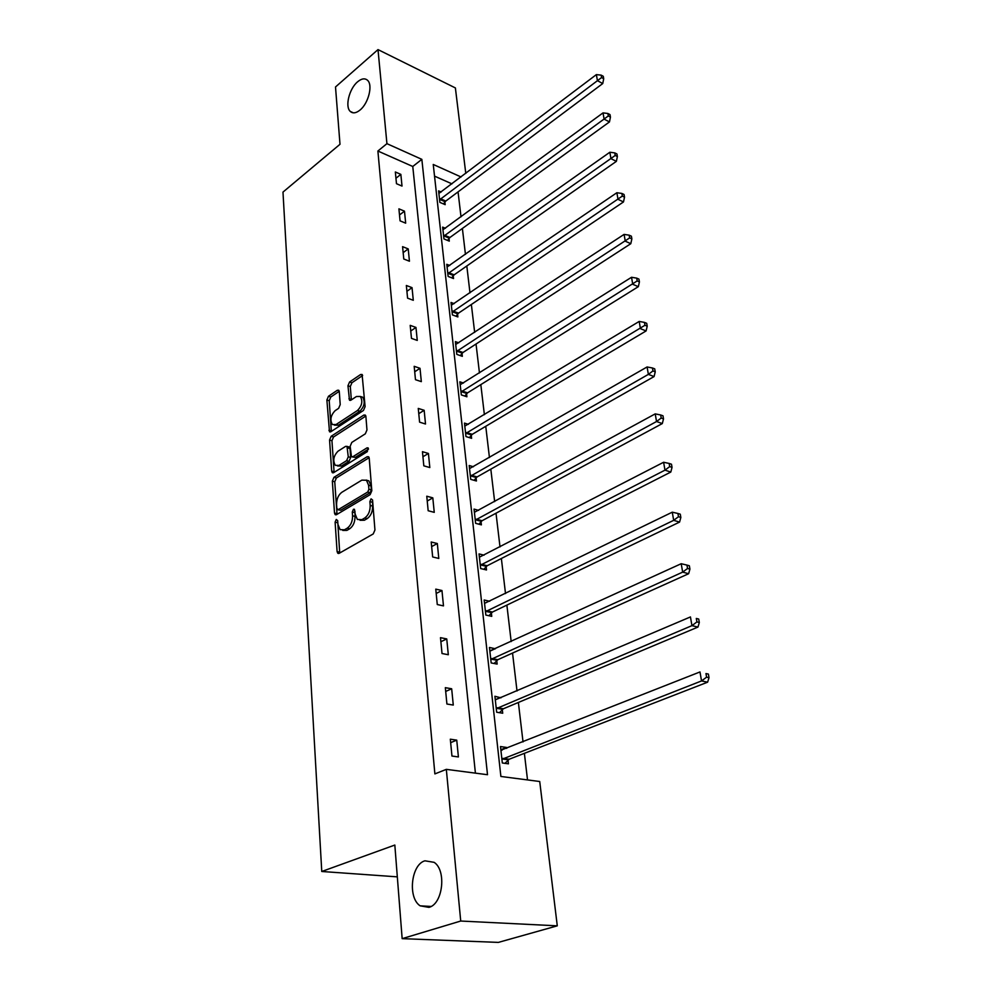 <?xml version="1.0" encoding="UTF-8"?>
<svg xmlns="http://www.w3.org/2000/svg" width="992" height="992" viewBox="0 0 992 992"><rect width="100%" height="100%" fill="white"/><g stroke="black" fill="none" stroke-linecap="round" stroke-linejoin="round"><path stroke-width="1.49" d="M360.046 110.038C368.466 103.366 373.079 84.952 367.524 80.278C364.895 77.996 361.596 78.492 357.604 81.803C349.246 88.635 344.77 106.776 350.312 111.451C352.867 113.683 356.116 113.212 360.046 110.038M428.953 907.37C442.903 904.084 446.673 870.319 434.124 862.333L424.923 860.808C411.147 864.516 407.514 897.785 420.149 905.832L428.953 907.37M336.263 519.448L335.11 522.127L337.094 551.577L337.801 553.263L339.14 553.325L373.228 533.944L374.939 529.988L372.558 500.005L371.058 498.852L369.867 501.592L370.177 505.436C370.227 511.103 368.429 515.282 364.758 517.985L361.906 519.647L357.38 519.473L355.198 514.24L354.442 509.293L353.462 509.268L352.296 511.971L352.569 515.79C352.594 521.395 350.821 525.524 347.237 528.178L344.447 529.802L340.095 529.641L337.937 524.396L337.677 520.614L336.263 519.448M337.726 521.408L339.71 552.99M372.595 500.625L372.62 506.081L370.177 505.436M354.962 511.128L355.012 516.41L352.569 515.79M339.289 391.629L338.731 390.24L337.33 390.278L328.451 396.292L326.876 400.012L329.493 431.743L330.857 431.731L363.456 410.452L365.106 406.608L362.092 374.48L360.617 374.505L349.556 381.994L347.956 385.776L349.494 400.185L350.932 400.173L356.426 396.515L360.332 396.478C362.96 401.115 362.03 405.79 357.504 410.477L336.077 424.514L332.394 424.551C329.79 419.976 330.696 415.35 335.11 410.688L338.619 408.344L340.219 404.587L339.289 391.629M461.069 176.973L433.244 164.461L500.886 776.463L539.722 781.51L557.281 925.834L498.356 942.4L402.157 938.643L394.828 845.048L321.768 871.484L282.98 192.101L339.996 144.286L335.507 86.974L378.002 49.6L455.39 87.941L465.781 173.414M402.157 938.643L460.722 921.035L446.326 769.358L487.506 774.715L421.848 159.352L386.93 143.666L378.002 49.6M475.404 773.14L412.771 166.482L377.89 151.02L434.88 773.909L446.326 769.358M377.89 151.02L386.93 143.666M333.969 477.326L332.345 481.12L334.502 513.013L335.16 514.625L336.511 514.662L370.128 494.661L371.814 490.742L369.222 458.292L368.59 456.766L367.127 456.742L333.969 477.326L336.375 477.97L334.75 481.765L337.044 514.34M331.675 471.113L329.567 440.039L331.167 436.282L363.828 415.078L365.292 415.078L365.899 416.516L366.966 429.958L365.316 433.826L351.8 442.42L350.164 446.251L351.453 456.704L352.867 456.717L367.015 447.851L368.044 447.876L367.313 451.645L333.647 472.651L332.283 472.638L331.675 471.113L334.068 471.77L331.948 440.721L329.567 440.039M557.281 925.834L460.722 921.035M321.768 871.484L397.321 876.854M445.408 228.272L442.643 227.118L443.957 238.936L449.302 241.143L449.004 238.489M454.175 303.651L451.025 302.461L452.414 314.898L457.87 316.932L457.56 314.154M463.475 383.036L459.866 381.821L461.33 394.928L466.91 396.775L466.575 393.849M473.407 466.761L469.191 465.508L470.729 479.359L476.433 480.996L476.086 477.896M484.071 555.173L479.037 553.92L480.661 568.552L486.502 569.966L486.13 566.68M495.417 648.78L489.453 647.454L491.176 662.941L497.141 664.082L496.756 660.61M506.676 748.377L506.577 747.447L500.489 746.554L502.324 762.984L508.425 763.828L508.016 760.145M527.521 779.923L524.384 753.337M523.032 741.917L518.37 702.46M517.018 690.99L512.542 653.071M511.178 641.564L506.875 605.108M505.511 593.563L501.369 558.508M500.005 546.927L496.012 513.199M494.648 501.605L490.817 469.154M489.44 457.548L485.758 426.312M484.381 414.681L480.822 384.611M479.458 372.98L476.036 344.026M474.66 332.394L471.361 304.494M469.985 292.863L466.81 265.98M465.446 254.374L462.384 228.458M461.007 216.851L458.056 191.878M451.968 183.867L434.533 176.13M500.96 697.847L494.896 696.272L496.67 712.231L502.708 713.223L502.299 709.652M489.713 601.264L484.17 600.011L485.844 615.065L491.747 616.354L491.362 612.982M478.64 510.359L474.04 509.107L475.627 523.33L481.393 524.867L481.033 521.68M468.36 424.34L464.467 423.1L465.967 436.567L471.609 438.315L471.262 435.302M458.75 342.823L455.39 341.62L456.816 354.38L462.334 356.339L462.012 353.474M449.723 265.484L446.784 264.306L448.124 276.433L453.53 278.554L453.22 275.838M441.204 192.002L438.6 190.861L439.878 202.38L445.172 204.662L444.875 202.083M412.771 166.482L421.848 159.352M400.855 174.381L402.008 186.074L396.478 183.694L395.337 171.976L400.855 174.381L395.944 178.25M404.488 211.172L405.678 223.163L400.074 220.856L398.908 208.841L404.488 211.172L399.503 214.966M408.22 248.905L409.436 261.218L403.781 258.999L402.578 246.661L408.22 248.905L403.161 252.638M412.04 287.655L413.292 300.291L407.576 298.158L406.348 285.485L412.04 287.655L406.906 291.301M415.97 327.434L417.26 340.417L411.469 338.371L410.204 325.364L415.97 327.434L410.75 331.006M420.013 368.305L421.327 381.635L415.474 379.688L414.185 366.321L420.013 368.305L414.706 371.777M424.154 410.291L425.518 424.006L419.591 422.158L418.264 408.419L424.154 410.291L418.773 413.676M428.42 453.468L429.821 467.554L423.82 465.831L422.456 451.695L428.42 453.468L422.939 456.742M432.81 497.86L434.248 512.356L428.172 510.744L426.771 496.211L432.81 497.86L427.242 501.034M437.323 543.529L438.799 558.446L432.661 556.958L431.21 542.004L437.323 543.529L431.656 546.58M441.961 590.525L443.486 605.889L437.274 604.537L435.773 589.136L441.961 590.525L436.195 593.464M446.747 638.922L448.31 654.732L442.023 653.53L440.485 637.67L446.747 638.922L440.87 641.725M451.67 688.77L453.282 705.064L446.908 704.022L445.334 687.667L451.67 688.77L445.693 691.436M456.742 740.144L458.403 756.946L451.955 756.053L450.318 739.201L456.742 740.144L450.653 742.648M506.577 747.447L500.848 749.716M500.898 697.314L495.281 699.72M495.392 648.632L490.346 650.95M342.761 530.41L346.902 530.398L344.447 529.802M355.012 516.41C355.049 522.003 353.276 526.132 349.692 528.773L346.902 530.398M360.084 520.292L364.362 520.254L361.906 519.647M372.62 506.081C372.682 511.723 370.884 515.902 367.214 518.605L364.362 520.254M369.123 457.684L336.375 477.97M336.846 508.487L338.26 509.64L367.722 492.02L368.9 489.292L368.59 485.274L366.482 480.252L361.857 480.128L341.818 492.305C338.309 494.983 336.561 499.05 336.573 504.544L336.846 508.487M337.925 509.764L340.69 510.248L338.26 509.64M366.271 480.078L368.912 480.909L371.02 485.931L371.343 489.949L370.165 492.677L340.69 510.248M365.825 416.057L333.548 436.976L331.948 440.721M352.296 456.94L355.272 457.399L368.491 449.14M338.036 451.186C333.51 455.898 332.618 460.623 335.358 465.36L339.028 465.397L346.63 460.635L348.266 456.804L347.002 446.388L345.588 446.375L338.036 451.186M337.578 465.967L341.434 466.054L339.028 465.397M348.564 446.834L350.002 448.558L350.66 457.486L349.035 461.305L341.434 466.054M334.453 425.159L338.446 425.221L336.077 424.514M360.443 396.577L362.712 397.222C365.341 401.859 364.411 406.534 359.885 411.209L338.446 425.221M362.613 375.534L351.924 382.751L350.312 386.52L351.342 399.888M339.252 391.307L330.795 397.023L329.22 400.743L331.34 431.421M502.026 750.212L500.873 750.014M504.94 763.344L509.144 759.252L707.618 682.186L701.542 680.934L699.98 671.944L500.898 750.212M501.915 759.289L701.542 680.934L706.589 677.164L709.02 677.672L708.387 674.076L705.957 673.568L706.589 677.164M705.957 673.568L708.387 674.076M709.02 677.672L707.618 682.186M499.447 712.69L503.415 708.747L697.959 627.068L691.945 625.642L690.444 616.937L495.293 699.831M496.273 708.648L691.945 625.642L696.917 621.922L699.323 622.505L698.703 619.033L696.31 618.45L696.917 621.922M696.31 618.45L698.703 619.033M699.323 622.505L697.959 627.068M494.103 663.499L497.848 659.692L688.622 573.723L682.67 572.124L681.206 563.716L489.837 650.901M490.792 659.457L682.67 572.124L687.555 568.478L689.936 569.123L689.341 565.762L686.96 565.105L687.555 568.478M681.206 563.716L686.96 565.105M689.936 569.123L688.622 573.723M488.895 615.734L492.441 612.052L679.57 522.09L673.68 520.329L672.266 512.182L484.542 603.372M485.472 611.692L673.68 520.329L678.491 516.733L680.847 517.44L680.276 514.191L677.92 513.472L678.491 516.733M672.266 512.182L677.92 513.472M680.847 517.44L679.57 522.09M483.823 569.309L487.184 565.738L670.803 472.056L664.975 470.146L663.611 462.26L479.396 557.182M480.302 565.266L664.975 470.146L669.712 466.612L672.043 467.381L671.485 464.231L669.166 463.45L669.712 466.612M663.611 462.26L669.166 463.45M672.043 467.381L670.803 472.056M478.876 524.198L482.075 520.726L662.309 423.572L656.543 421.526L655.216 413.875L474.399 512.281M475.28 520.143L656.543 421.526L661.205 418.041L663.512 418.872L662.978 415.809L660.672 414.978L661.205 418.041M655.216 413.875L660.672 414.978M663.512 418.872L662.309 423.572M474.052 480.314L477.102 476.929L654.075 376.563L648.371 374.381L647.082 366.966L469.538 468.596M470.382 476.247L648.371 374.381L652.959 370.946L655.241 371.826L654.72 368.863L652.438 367.982L652.959 370.946M647.082 366.966L652.438 367.982M655.241 371.826L654.075 376.563M469.352 437.621L472.266 434.322L646.09 330.944L640.435 328.65L639.195 321.445L464.802 426.101M465.632 433.541L644.961 325.264L647.218 326.194L646.71 323.318L644.453 322.388L644.961 325.264M639.195 321.445L644.453 322.388M647.218 326.194L646.09 330.944M464.764 396.068L467.567 392.857L638.327 286.676L632.747 284.27L631.532 277.276L460.189 384.735M460.995 391.989L637.199 280.934L639.431 281.902L638.935 279.112L636.703 278.132L637.199 280.934M631.532 277.276L636.703 278.132M639.431 281.902L638.327 286.676M460.3 355.62L462.979 352.482L630.8 243.697L625.27 241.18L624.092 234.397L455.712 344.46M456.494 351.515L629.66 237.894L631.867 238.898L631.396 236.195L629.176 235.178L629.66 237.894M624.092 234.397L629.176 235.178M631.867 238.898L630.8 243.697M455.936 316.212L458.515 313.15L623.484 201.946L618.016 199.33L616.863 192.733L451.335 305.238M452.104 312.108L622.331 196.081L624.526 197.135L624.055 194.494L621.872 193.44L622.331 196.081M616.863 192.733L621.872 193.44M624.526 197.135L623.484 201.946M451.682 277.822L454.162 274.834L616.379 161.361L610.96 158.658L609.844 152.247L447.082 267.009M447.826 273.705L615.226 155.459L617.384 156.55L616.937 153.983L614.767 152.892L615.226 155.459M609.844 152.247L614.767 152.892M617.384 156.55L616.379 161.361M447.541 240.411L449.934 237.485L609.472 121.917L604.103 119.127L603.024 112.89L442.928 229.76M443.66 236.282L608.307 115.965L610.452 117.093L610.006 114.601L607.873 113.472L608.307 115.965M603.024 112.89L607.873 113.472M610.452 117.093L609.472 121.917M443.486 203.93L445.792 201.066L602.752 83.551L597.432 80.674L596.378 74.611L438.886 193.428M439.592 199.801L601.574 77.562L603.706 78.715L603.272 76.297L601.152 75.132L601.574 77.562M596.378 74.611L601.152 75.132M603.706 78.715L602.752 83.551M337.553 522.722L335.11 522.127M372.322 502.237L369.867 501.592M354.739 512.604L352.296 511.971M349.692 528.773L347.237 528.178M367.214 518.605L364.758 517.985M339.549 552.147L337.094 551.577M368.962 457.262L367.127 456.742M336.92 513.633L334.502 513.013M334.75 481.765L332.345 481.12M370.165 492.677L367.722 492.02M371.343 489.949L368.9 489.292M371.02 485.931L368.59 485.274M333.548 436.976L331.167 436.282M365.688 415.648L363.828 415.078M355.272 457.399L352.867 456.717M368.305 448.235L367.015 447.851M349.035 461.305L346.63 460.635M350.66 457.486L348.266 456.804M350.002 448.558L347.609 447.876M359.885 411.209L357.504 410.477M351.292 399.516L348.924 398.784M350.312 386.52L347.956 385.776M351.924 382.751L349.556 381.994M362.502 375.125L360.617 374.505M331.291 430.987L328.91 430.292M329.22 400.743L326.876 400.012M330.795 397.023L328.451 396.292M339.128 390.836L337.33 390.278M508.326 759.822L502.225 758.967M509.144 759.252L503.043 758.396M502.609 709.33L496.57 708.313M503.415 708.747L497.376 707.73M497.054 660.288L491.09 659.134M497.848 659.692L491.883 658.539M491.66 612.647L485.77 611.357M492.441 612.052L486.539 610.75M486.415 566.358L480.587 564.932M487.184 565.738L481.356 564.324M481.318 521.346L475.565 519.808M482.075 520.726L476.309 519.176M476.358 477.561L470.667 475.912M477.102 476.929L471.411 475.28M471.535 434.967L465.905 433.206M472.266 434.322L466.637 432.562M466.848 393.514L461.268 391.642M467.567 392.857L461.987 390.997M462.272 353.14L456.766 351.18M462.979 352.482L457.461 350.523M457.82 313.819L452.364 311.773M458.515 313.15L453.059 311.104M453.48 275.503L448.086 273.37M454.162 274.834L448.768 272.701M449.252 238.154L443.92 235.947M449.934 237.485L444.59 235.265M445.135 201.736L439.853 199.454M445.792 201.066L440.51 198.772M338.743 553.486L337.801 553.263M336.04 514.848L335.16 514.625M368.912 480.909L366.482 480.252M349.395 447.07L347.002 446.388M333.114 472.862L332.283 472.638M362.712 397.222L360.332 396.478M350.275 400.421L349.494 400.185M330.274 431.966L329.493 431.743M431.074 906.452L420.149 905.832M353.326 112.828L350.312 111.451"/></g></svg>
